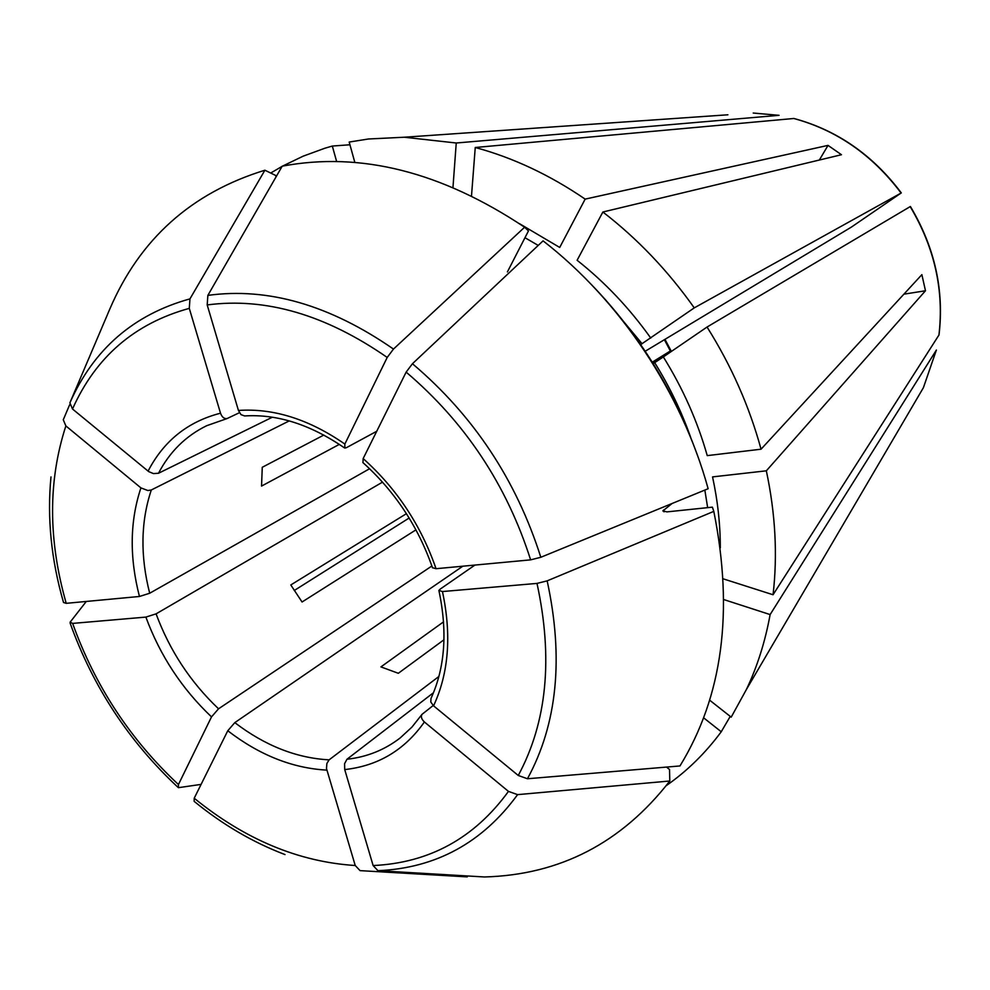 <?xml version="1.0" encoding="UTF-8"?>
<svg xmlns="http://www.w3.org/2000/svg" width="990" height="990" viewBox="0 0 990 990"><rect width="100%" height="100%" fill="white"/><g stroke="black" fill="none" stroke-linecap="round" stroke-linejoin="round"><path stroke-width="1.49" d="M443.99 639.775L398.314 673.287L380.927 666.901L443.582 621.831M507.4 271.928L528.462 230.917L524.613 227.217C441.305 171.753 360.496 151.408 282.212 166.172L207.863 295.379L207.195 304.932L238.429 410.442L241.003 414.637L244.567 415.924M354.841 162.459L349.185 142.053L368.391 138.996L404.217 137.226L456.242 143.006L779.068 115.323L753.217 113.033L778.932 115.323M294.228 590.523L409.155 518.018M652.88 363.107L670.923 350.67L670.366 350.98L664.389 339.694M415.961 529.848L302.049 601.994L290.8 584.954L406.432 513.674M652.274 362.142L670.366 350.98M432.556 567.728L436.046 568.706L530.628 559.857L540.812 557.283L708.135 488.726C681.838 392.993 620.247 300.675 543.077 240.855L412.446 363.726L406.147 372.116L363.157 458.568L362.959 462.503M650.777 338.085C629.43 308.125 604.865 282.187 577.108 260.271L602.873 212.008C637.461 238.701 667.916 270.666 694.262 307.878L640.703 344.607M819.349 160.034L828.024 145.382L841.463 154.725L602.873 212.008M323.841 435.055L262.263 467.28L261.546 486.078L339.335 444.374M903.895 294.166L925.477 290.763L921.876 274.651L761.05 449.2L707.244 455.623C697.443 421.109 682.815 388.216 663.337 356.932L654.675 362.649C669.512 386.471 681.516 411.407 690.698 437.444M666.505 767.077L669.512 769.49L669.809 780.999L517.597 794.636L508.464 791.394L424.388 721.97C421.455 719.185 420.676 716.624 422.074 714.297L433.187 705.511M703.63 717.824L721.24 731.759C705.424 753.13 687.147 771.049 666.431 785.515M730.236 716.401L721.24 731.759M456.242 143.006L452.975 187.358M669.809 780.999C621.683 842.898 559.894 874.888 484.444 876.967L377.933 870.693L373.131 865.557L344.718 769.577L344.582 763.686L346.97 759.243L433.471 692.728M910.392 206.489L707.046 327.034L663.337 356.932M653.165 363.578L654.675 362.649M936.305 350.213L923.41 387.672L746.435 689.436C757.325 666.493 765.221 641.545 770.121 614.58L936.391 350.039M746.435 689.436L731.202 717.156L709.644 700.165M720.312 547.841C720.324 524.564 717.738 500.915 712.553 476.895L766.334 470.819C775.442 513.649 777.682 554.969 773.054 594.755L723.282 578.865M672.099 503.489L662.855 510.914L667 511.88L712.379 507.152L713.802 511.372L547.161 580.858L537.001 583.407L442.443 591.55L438.966 590.436L440.129 589.161L474.94 565.067M713.802 511.372C733.899 611.523 722.626 696.378 679.969 765.951L527.447 778.759L518.265 775.479L433.571 705.845L430.811 702.046L430.984 698.482C445.03 667.804 447.678 631.756 438.867 590.374M349.94 144.763L332.318 146.05L324.844 148.24L303.126 156.185L282.571 166.097M270.703 173.04L282.101 166.357M467.577 875.977L467.243 876.88L360.063 870.631L355.237 865.52L326.477 768.488L326.886 763.463L329.101 759.85L438.892 676.467M285.021 854.58C252.908 842.379 222.626 824.633 194.151 801.343L194.213 798.225L227.774 730.756L234.803 722.626L462.825 566.206M828.024 145.382L585.164 199.114C549.611 174.859 512.968 157.657 475.25 147.498L793.906 118.478C836.921 130.098 872.722 154.91 901.296 192.901L851.425 227.069L645.22 351.24M694.262 307.878L901.296 192.926M201.094 784.389L178.386 787.681L178.447 784.538L211.513 716.884L218.542 708.803L431.887 565.995M86.291 601.45L70.117 622.178L72.629 623.403L145.876 617.092L156.086 613.85L382.524 482.13M276.049 176.876L275.641 175.44L264.899 170.218C191.466 192.778 139.763 239.073 109.779 309.115L69.882 402.868L72.505 409.006L148.723 471.624L153.413 473.579L158.499 473.257L272.337 417.211M264.899 170.218L189.956 298.881L189.288 308.373L220.51 413.201C222.008 417.174 224.198 418.956 227.069 418.56L239.419 412.706M524.613 227.217L393.476 349.074L387.201 357.44L344.854 444.065L344.805 448.062L346.488 447.641L376.732 431.269M50.985 476.92C47.025 517.894 51.208 559.746 63.521 602.489L66.219 603.331L139.454 596.475L149.688 593.245L369.604 468.728M69.671 404.712L63.273 419.76L65.872 425.923L140.927 487.897L147.857 490.533L151.309 489.976L289.241 420.911M773.054 594.755L939.015 334.929C944.312 290.194 934.783 247.389 910.416 206.502M591.735 284.922C639.193 334.335 674.487 391.298 697.616 455.771M467.243 876.88L455.202 876.187M336.637 161.519L332.318 146.05M519.404 223.629L559.721 247.451L585.164 199.114M475.25 147.498L471.512 195.822M707.046 327.034C731.35 365.694 749.343 406.42 761.05 449.2M770.121 614.58L723.913 599.606M925.477 290.763L766.334 470.819M936.379 350.052L923.41 387.672L910.577 409.538M524.972 237.711L538.214 245.421M605.088 299.277L642.102 343.778M704.843 490.075L707.652 507.647M518.265 775.479C546.975 722.217 553.224 658.189 537.001 583.407M433.571 705.845C448.767 673.076 451.725 634.986 442.443 591.55M663.585 509.986L663.993 511.83M373.131 865.557C429.301 862.921 474.42 838.196 508.464 791.394M344.718 769.577C378.069 765.938 404.625 750.074 424.388 721.97M727.922 114.791L404.217 137.226M194.213 798.225C244.889 839.433 298.559 861.869 355.237 865.52M227.774 730.756C259.467 755.11 292.483 768.228 326.811 770.121M793.695 118.466C836.649 130.098 872.45 154.947 901.086 193.038M72.629 623.403C95.04 685.884 130.309 739.604 178.447 784.538M145.876 617.092C160.095 655.615 181.962 688.879 211.513 716.884M227.094 418.56L206.724 425.688C185.774 435.934 169.698 451.799 158.499 473.257M346.97 759.243C366.919 757.041 384.664 749.925 400.22 737.909L411.927 727.106L422.087 714.26M234.803 722.626C265.011 745.668 296.443 758.08 329.101 759.85M156.086 613.85C169.637 650.492 190.451 682.135 218.542 708.803M151.309 489.976C140.741 521.569 140.196 555.984 149.688 593.245M189.288 308.373C134.677 323.396 95.745 356.932 72.505 409.006M220.51 413.201C187.89 421.579 163.746 440.897 148.079 471.129M387.201 357.44C325.636 314.721 265.642 297.223 207.195 304.932M344.854 444.065C309.041 419.265 273.562 408.066 238.429 410.442M530.628 559.857C506.67 484.89 465.176 422.309 406.147 372.116M436.046 568.706C421.096 525.43 396.804 488.714 363.157 458.568M527.447 778.759C557.283 723.987 563.867 658.016 547.161 580.858M377.933 870.693C435.835 868.168 482.39 842.824 517.597 794.636M910.181 206.601C934.61 247.587 944.188 290.441 938.916 335.164M189.956 298.881C133.687 314.486 93.666 349.148 69.882 402.868M393.476 349.074C329.93 305.044 268.055 287.149 207.863 295.379M540.812 557.283C516.223 479.903 473.43 415.392 412.446 363.726M65.872 425.923C48.027 480.793 48.139 539.921 66.219 603.331M140.927 487.897C129.839 521.111 129.344 557.308 139.454 596.475M670.985 350.695L664.971 339.347M244.542 415.949C277.175 413.882 310.464 424.524 344.433 447.876M362.835 462.503C394.899 491.387 418.127 526.494 432.519 567.839M177.804 787.137C128.836 741.374 92.949 686.713 70.129 623.156"/></g></svg>
